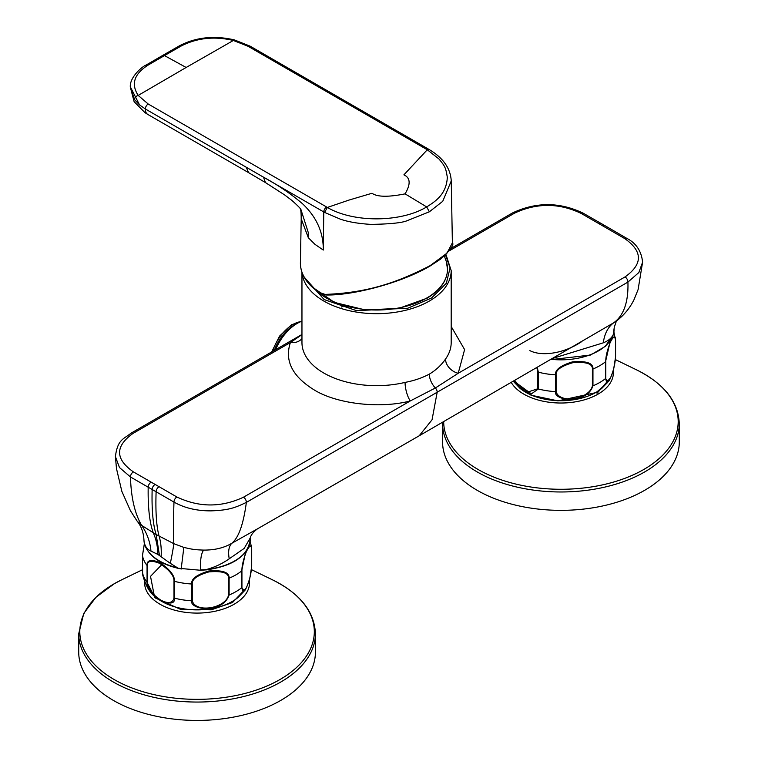 <?xml version="1.0" encoding="UTF-8"?>
<svg xmlns="http://www.w3.org/2000/svg" width="758" height="758" viewBox="0 0 758 758"><rect width="100%" height="100%" fill="white"/><g stroke="black" fill="none" stroke-linecap="round" stroke-linejoin="round"><path stroke-width="1.14" d="M263.471 177.145L324.576 212.42L340.285 219.138C348.14 221.876 358.344 223.629 370.899 224.387C390.19 224.093 402.346 222.824 407.359 220.597L429.379 211.785L442.738 201.306L451.247 180.944L452.384 242.835C454.355 244.54 450.47 249.932 440.711 259.028L429.852 266.172A1.033 0.597 60 0 1 429.653 266.219C400.764 283.113 352.555 295.535 326.442 294.9L325.447 294.388C368.852 292.768 398.632 281.805 430.07 265.688L446.974 253.191L452.384 242.844M430.07 265.688A1.033 0.597 60 0 1 429.852 266.172C400.774 283.17 352.461 295.62 326.13 294.985L319.743 292.939A1.033 0.625 -56.9 0 1 319.535 292.465L326.442 294.9M139.538 104.907L130.291 86.763L134.469 99.573L139.538 104.907L145.347 108.972L263.471 177.173L265.48 182.593L248.596 172.644L246.217 167.234L263.471 177.173C277.722 184.857 290.702 193.678 302.404 203.637C316.531 216.93 323.495 232.403 323.278 250.055L314.873 244.275L308.326 237.737L301.21 218.816L300.405 262.837A76.179 43.983 0 0 0 319.535 292.455A1.033 0.625 -56.9 0 1 319.535 292.455M265.48 182.593L284.515 194.863L291.906 200.434C297.752 205.674 300.774 208.734 300.954 209.625L308.25 232.45L308.326 237.737M248.596 172.644L147.725 114.392A11.493 6.633 -60 0 1 145.347 108.972L246.217 167.234M147.725 114.392L145.024 112.715L134.119 101.676L130.281 86.924M323.278 250.055L323.77 211.965A4.112 2.378 -60 0 1 326.613 207.01L327.371 207.446L348.907 200.103L372.017 193.262C377.171 197.023 388.191 197.222 405.075 193.858C410.836 184.147 410.448 177.808 403.9 174.852L427.285 149.762L426.536 149.326A4.112 2.378 -60 0 1 428.526 149.155L429.312 149.62L427.285 149.762L438.948 158.962C445.126 166.447 445.742 167.594 447.315 177.315C446.481 194.607 434.827 201.78 426.678 206.925C400.821 222.615 353.465 222.843 327.371 207.446L324.576 212.42M326.613 207.01L148.189 103.998L138.183 95.413C130.869 84.062 134.128 73.981 147.971 65.188L164.458 55.59L186.155 67.471L138.183 95.413A4.112 3.07 143.6 0 0 134.469 99.573M445.41 254.745L450.091 267.877L446.339 283.265L431.596 297.97L407.719 308.25L356.431 310.619L324.178 299.581L304.053 276.945M344.123 305.645L341.308 307.047M301.959 272.293L301.959 342.588A74.616 43.083 0 0 0 323.439 372.832A74.616 43.083 0 0 0 323.818 373.05A74.616 43.083 0 0 0 405.066 382.402C414.02 380.706 422.111 377.948 429.331 374.13C435.973 370.131 441.374 365.1 445.533 359.036A13.72 10.356 -144.4 0 0 458.211 373.268L435.367 387.982L410.315 400.925L243.451 497.22C221.241 507.604 199.051 507.528 176.87 496.983L133.399 471.883C115.14 459.083 114.998 446.272 132.982 433.443L290.418 342.521L301.959 334.638M115.396 456.543L119.47 467.534L130.461 476.962L148.189 487.195A4.112 2.378 -59.9 0 1 151.107 482.192M159.019 486.759A4.112 2.378 119.9 0 0 156.11 491.771L173.98 502.09C184.488 508.04 196.881 510.958 211.15 510.864C229.162 510.21 235.198 507.699 246.359 502.393L627.927 282.099C628.534 302.006 623.777 315.584 613.639 322.832L419.165 435.812L432.041 419.799L437.176 392.237A4.112 2.378 60 0 0 435.367 387.982A13.72 7.921 -120 0 1 429.331 374.13M159.464 555.387L156.157 534.532L173.857 543.694A75.952 4.34 -75.6 0 1 170.332 563.346L157.853 554.411A82.442 59.029 -46.2 0 0 153.306 532.893C149.544 522.565 147.838 507.329 148.189 487.195L152.15 489.479C151.619 509.537 152.955 524.555 156.157 534.532L141.651 525.398L137.075 521.04L130.48 510.797L121.849 491.355L116.486 468.586L115.406 456.619C117.623 439.261 123.44 439.375 130.926 433.244L130.926 433.244A4.112 2.378 60 0 1 132.982 433.443M176.87 496.983A4.112 2.359 -60.4 0 0 173.98 502.09C173.336 521.656 173.298 535.527 173.857 543.694L183.853 547.409C190.542 548.944 193.811 549.825 203.608 550.09C214.542 550.175 223.894 547.93 231.683 543.353C238.543 538 243.432 524.346 246.359 502.393A4.112 2.378 -120 0 0 243.451 497.22M229.229 558.788C222.473 563.564 215.026 567.098 206.868 569.391A53.174 30.699 0 0 0 250.244 539.213L250.244 537.934L244.171 548.413L229.229 558.788C227.95 551.758 228.764 546.613 231.683 543.353L257.464 528.857C253.428 531.832 251.012 534.873 250.235 537.972L250.244 537.81M133.399 471.883A4.112 2.397 -59.6 0 0 130.461 476.962C131.068 497.532 134.801 513.678 141.651 525.398A66.912 59.276 -10.3 0 1 150.956 551.094C147.336 549.607 145.053 546.527 144.086 541.847L143.897 539.213L144.086 541.847A53.174 30.699 0 0 0 177.353 567.723L170.332 563.346M157.853 554.411L150.956 551.094M206.678 569.646L200.775 569.864A51.279 16.145 71.5 0 1 203.608 550.09M144.115 542.036L144.096 541.942C146.872 554.496 158.005 563.241 177.505 568.178L200.737 570.281L181.228 568.538L183.853 547.409M449.181 250.879L514.549 213.15A4.112 2.378 -120 0 0 512.493 212.951L450.678 248.624M301.959 321.202A35.948 20.75 120 0 0 297.193 323.429A35.948 20.75 120 0 0 275.647 349.656M297.193 323.429L294.095 325.22A31.561 18.22 120 0 0 274.339 350.414M514.549 213.15C536.759 202.774 558.949 202.85 581.13 213.396L624.601 238.495C642.86 251.296 643.002 264.106 625.018 276.935A4.112 2.378 -120 0 1 627.927 282.099L638.871 272.51L642.604 262.164L638.094 289.603L634.039 299.628C629.917 308.032 624.042 315.176 616.396 321.06L613.639 322.832C608.02 326.992 604.562 333.662 603.273 342.834L552.838 358.363M613.033 335.273A1.033 0.824 -161.8 0 0 613.146 335.064L614.321 327.096A51.231 39.52 -137.1 0 0 613.98 331.379L613.175 334.856C611.507 338.201 608.2 340.863 603.273 342.834M144.418 543.581L142.476 555.595A1.715 0.995 180 0 1 142.466 555.5L142.466 555.5A1.715 0.995 180 0 1 142.476 555.396M173.989 581.13L173.989 597.939A1.715 0.995 0 0 0 174.492 598.147C174.956 603.377 170.882 604.382 162.259 601.17C151.894 594.291 146.825 588 147.061 582.305L147.061 565.496C146.72 560.171 150.937 559.158 159.72 562.436C169.868 569.362 174.785 575.654 174.492 581.339A1.715 0.995 180 0 1 173.989 581.13C174.264 575.909 169.46 569.978 159.568 563.327C151.088 560.029 147.043 560.854 147.412 565.79A1.715 0.995 180 0 1 147.061 565.496A54.889 31.694 180 0 1 142.476 555.595L142.608 574.526C145.527 585.745 150.065 593.419 156.224 597.541A49.744 28.719 180 0 0 232.261 601.473A49.744 28.719 180 0 0 237.955 597.541L244.502 590.757L241.669 587.753L241.669 570.945L245.63 551.947M191.641 583.992C191.12 578.96 196.815 574.64 208.734 571.011C222.672 569.902 229.466 572.299 229.115 578.193A1.715 0.995 180 0 1 228.556 578.345C228.944 572.906 222.369 570.765 208.848 571.911C197.251 575.322 191.727 579.33 192.257 583.963A1.715 0.995 180 0 1 191.641 583.992A54.889 31.694 180 0 1 174.492 581.339L174.492 598.147A54.889 31.694 180 0 0 191.641 600.791L191.641 583.992M614.113 329.607L613.98 331.379A1.033 0.834 -172.6 0 1 613.971 331.454M537.251 367.403L538.341 372.169A1.715 0.995 180 0 1 537.829 371.96L536.816 367.649M592.396 369.174L592.396 385.983A1.715 0.995 0 0 0 592.955 385.831C590.473 392.947 584.655 397.239 575.502 398.68C569.855 400.925 554.126 398.234 555.491 391.63L555.491 374.822C554.96 369.8 560.655 365.47 572.574 361.841C586.521 360.732 593.315 363.129 592.955 369.023A1.715 0.995 180 0 1 592.396 369.174C592.784 363.736 586.218 361.594 572.697 362.741C561.1 366.152 555.567 370.169 556.097 374.793A1.715 0.995 180 0 1 555.491 374.822A54.889 31.694 180 0 1 538.341 372.169L538.341 388.977L531.396 393.885L513.744 381.037M513.299 381.293L520.064 388.371A49.744 28.719 0 0 0 596.11 392.303A49.744 28.719 0 0 0 601.795 388.371L608.342 381.587L605.509 378.583L605.509 361.774L610.398 340.617M612.208 337.424L615.411 338.011L615.553 340.143A1.715 0.995 180 0 1 615.562 340.238A1.715 0.995 180 0 1 615.496 340.494C615.6 334.894 613.838 335.529 610.218 342.389C607.12 350.67 605.642 357.027 605.775 361.452A1.715 0.995 180 0 1 605.509 361.774A54.889 31.694 180 0 1 599.749 365.697A54.889 31.694 180 0 1 592.955 369.023L592.955 385.831A54.889 31.694 180 0 0 599.749 382.496A54.889 31.694 180 0 0 605.509 378.583A1.715 0.995 180 0 0 605.775 378.261L605.775 361.452M613.895 331.995L615.562 340.238L615.562 357.046A1.715 0.995 0 0 0 615.553 356.952L614.596 364.873M608.371 381.558L608.342 381.587C609.47 380.8 611.251 376.546 613.705 368.824L615.562 357.046A1.715 0.995 0 0 1 615.496 357.302L615.496 340.494M607.651 382.468L596.148 392.587L557.983 400.878L531.007 395.202L513.431 381.217M442.577 423.646L442.577 442.018A118.352 68.334 0 0 0 477.246 490.341A118.352 68.334 0 0 0 606.22 505.15A118.352 68.334 0 0 0 679.282 442.018L679.282 423.646A118.352 68.334 180 0 1 644.243 472.177A118.352 68.334 180 0 1 477.246 471.959A118.352 68.334 180 0 1 442.577 423.646L442.606 422.263M610.531 377.768L597.039 393.298M228.556 578.345L228.556 595.153A1.715 0.995 0 0 0 229.115 595.002C226.633 602.117 220.815 606.409 211.662 607.85C206.015 610.095 190.277 607.404 191.641 600.791A1.715 0.995 180 0 0 192.257 600.762L192.257 583.963M245.98 588.379L232.507 602.534L211.264 609.82L180.641 609.404L155.049 597.844L146.948 582.153M78.718 633.716L78.718 652.098A118.352 68.334 0 0 0 113.378 700.411A118.352 68.334 0 0 0 242.361 715.23A118.352 68.334 0 0 0 315.423 652.098L315.423 633.716A118.352 68.334 180 0 1 280.384 682.247A118.352 68.334 180 0 1 113.378 682.039A118.352 68.334 180 0 1 78.718 633.716L83.806 613.345L96.001 597.238L114.467 583.613L121.697 579.804A117.253 67.689 180 0 0 114.534 583.575A117.253 67.689 180 0 0 114.155 679.528A117.253 67.689 180 0 0 279.607 679.736A117.253 67.689 180 0 0 279.977 583.793A117.253 67.689 180 0 0 272.435 579.804C300.13 593.599 314.456 611.573 315.423 633.716M249.06 545.769L251.561 547.181L251.703 549.313A1.715 0.995 180 0 1 251.713 549.408A1.715 0.995 180 0 1 251.656 549.664C251.76 544.064 249.998 544.699 246.378 551.559C243.28 559.84 241.793 566.198 241.935 570.622A1.715 0.995 180 0 1 241.669 570.945A54.889 31.694 180 0 1 235.899 574.867A54.889 31.694 180 0 1 229.115 578.193L229.115 595.002A54.889 31.694 180 0 0 235.899 591.666A54.889 31.694 180 0 0 241.669 587.753A1.715 0.995 180 0 0 241.935 587.431L241.935 570.622M250.112 541.364L251.571 547.191L251.713 566.217A1.715 0.995 0 0 0 251.703 566.122L250.756 574.043M244.531 590.728L244.502 590.757C245.62 589.97 247.411 585.716 249.865 577.984L251.713 566.217A1.715 0.995 0 0 1 251.656 566.472L251.656 549.664M405.075 193.858L426.678 206.925L429.379 211.785M426.536 149.326L248.112 46.304L233.36 40.468C214.381 36.024 196.938 37.9 181.048 46.086L164.458 55.59L162.582 55.486L179.153 45.963C195.555 37.275 213.946 35.247 234.317 39.88L234.317 39.88A4.112 1.308 104.4 0 0 233.36 40.468L186.155 67.471M145.347 108.972A4.112 2.378 -60 0 1 148.189 103.998M315.536 289.935A70.949 40.96 -0 0 0 426.745 298.017A70.949 40.96 -0 0 0 427.322 297.686A70.949 40.96 -0 0 0 446.225 261.245L447.552 269.194C447.248 280.469 440.455 290.115 427.199 298.15L398.717 308.411L365.299 309.946L334.401 302.414L312.883 287.443M445.533 359.036A74.616 43.083 0 0 0 451.19 342.588L451.19 270.597A74.616 43.083 180 0 1 405.132 310.401A74.616 43.083 180 0 1 323.818 301.059A74.616 43.083 180 0 1 323.439 300.841A74.616 43.083 180 0 1 302.035 272.501M405.066 382.402A13.72 4.283 -103.4 0 0 410.315 400.925C379.976 409.026 336.126 403.891 313.67 389.593C292.152 376.167 284.402 360.476 290.418 342.521A13.72 10.925 -158.6 0 0 301.959 338.504M161.151 556.514A85.758 44.656 120.9 0 0 159.104 536.19C156.423 526.469 155.428 511.659 156.11 491.771L152.15 489.479A4.112 2.378 -60 0 1 155.058 484.485M451.19 326.49L464.607 349.58L458.211 373.268L625.018 276.935M300.879 321.61A31.561 18.22 120 0 0 292.351 324.831A31.561 18.22 120 0 0 272.539 351.456M181.352 568.974L177.505 568.178M581.13 213.396A4.112 2.359 -60.4 0 1 583.167 213.178L583.167 213.178C559.65 201.893 536.086 201.827 512.493 212.951M551.199 359.32A53.174 30.699 0 0 0 613.175 334.856A1.033 0.824 -161.8 0 1 613.146 335.064L605.206 346.434L590.52 355.038L550.573 359.68M642.604 262.164C641.429 251.059 636.123 243.1 626.686 238.296L626.686 238.296A4.112 2.397 120.4 0 0 624.601 238.495M626.686 238.296L608.958 227.978A4.112 2.378 120.1 0 0 606.893 228.177M598.981 223.619A4.112 2.378 -60.1 0 1 601.037 223.411L583.167 213.178M608.958 227.978L604.998 225.695A4.112 2.378 120 0 0 602.942 225.893M592.396 385.983C589.165 399.475 559.338 404.09 556.097 391.592L556.097 374.793M556.097 391.592A1.715 0.995 180 0 1 555.491 391.63A54.889 31.694 180 0 1 538.341 388.977A1.715 0.995 0 0 1 537.829 388.769L537.829 371.96M537.829 388.769L527.568 392.123L514 380.886M615.553 340.342L615.553 356.952M615.496 357.302C614.634 372.169 606.637 389.394 605.775 378.261M613.231 370.491A52.444 30.282 180 0 1 597.787 394.283A52.444 30.282 180 0 1 523.844 394.151A52.444 30.282 180 0 1 511.271 382.468M615.43 359.614L636.303 369.733A117.253 67.689 180 0 1 643.845 373.713A117.253 67.689 180 0 1 643.466 469.666A117.253 67.689 180 0 1 478.023 469.448A117.253 67.689 180 0 1 443.686 421.637M523.74 390.654L514.644 380.516M228.556 595.153C225.325 608.646 195.498 613.26 192.257 600.762M173.989 597.939C171.63 609.574 149.781 596.963 147.412 582.599L147.412 565.79M147.412 582.599A1.715 0.995 180 0 1 147.061 582.305A54.889 31.694 180 0 1 142.476 572.404A1.715 0.995 0 0 1 142.466 572.309L142.466 555.5L144.39 543.467M142.476 572.205A1.715 0.995 0 0 0 142.466 572.309L142.608 574.526M249.287 580.003A52.444 30.282 180 0 1 233.919 604.353A52.444 30.282 180 0 1 159.985 604.221A52.444 30.282 180 0 1 144.645 581.936M154.31 595.826L150.52 576.355L162.401 563.999M251.703 549.512L251.703 566.122M251.656 566.472C250.794 581.339 242.797 598.564 241.935 587.431M130.291 86.763C129.732 77.24 142.116 66.505 146.057 65.074L147.971 65.188M181.048 46.086A4.112 2.378 -119.7 0 0 179.153 45.963M248.112 46.304L250.102 46.143L234.317 39.88M319.743 292.939C307.123 284.544 300.67 274.671 300.395 263.31L300.405 262.837M301.21 218.816C301.163 212.884 300.85 209.492 300.272 208.649M429.312 149.62C443.222 157.958 450.536 168.39 451.247 180.935M444.359 256.005L446.225 261.245M130.926 433.244L301.959 334.468M419.165 435.812L257.464 528.857M143.897 539.251C143.395 532.05 141.121 525.976 137.075 521.04M445.941 254.527L451.19 270.597M271.677 351.949L279.512 336.145L291.498 324.746L301.561 321.345M200.737 570.281L206.792 569.827C233.663 565.875 248.15 555.671 250.244 539.213M529.842 350.594C540.833 356.393 562.644 354.27 581.291 341.896M614.321 327.096L616.396 321.06M604.998 225.695L601.037 223.411M636.303 369.733C663.999 383.52 678.325 401.494 679.282 423.646M142.466 569.741L121.697 579.804M251.495 569.656L272.435 579.804M146.057 65.074L162.582 55.486M428.526 149.155L250.102 46.143"/></g></svg>
